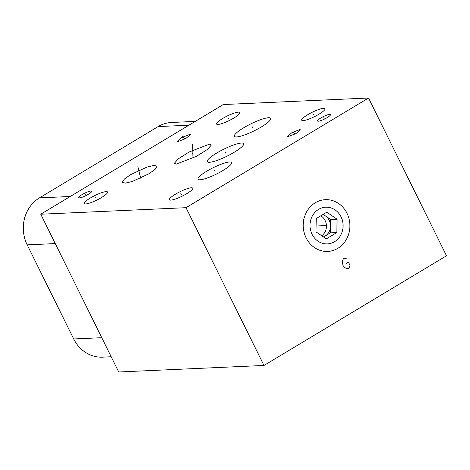 <?xml version="1.0" encoding="UTF-8"?>
<svg xmlns="http://www.w3.org/2000/svg" width="470" height="470" viewBox="0 0 470 470"><rect width="100%" height="100%" fill="white"/><g stroke="black" fill="none" stroke-linecap="round" stroke-linejoin="round"><path stroke-width="0.7" d="M368.527 98.013L446.5 255.78L263.976 365.454L186.003 207.687L368.527 98.013L223.274 104.546L40.749 214.22L118.722 371.987L263.976 365.454M315.282 202.752A25.897 23.335 -92.6 0 1 346.989 213.263A25.897 23.335 -92.6 0 1 337.812 248.342A25.897 23.335 -92.6 0 1 306.105 237.832A25.897 23.335 -92.6 0 1 315.282 202.752M186.003 207.687L40.749 214.22M90.927 191.026A7.215 1.369 153.7 0 1 91.697 191.249A7.215 1.369 153.7 0 1 87.138 195.003A7.215 1.369 153.7 0 1 79.536 197.864A7.215 1.369 153.7 0 1 78.76 197.641A7.215 1.369 153.7 0 1 83.325 193.887A7.215 1.369 153.7 0 1 90.927 191.026M177.748 141.664L177.067 141.517L181.772 137.528L189.868 134.379L190.544 134.52L185.838 138.509L177.748 141.664M106.179 191.613A12.996 2.468 153.7 0 1 107.565 192.024A12.996 2.468 153.7 0 1 99.352 198.781A12.996 2.468 153.7 0 1 85.658 203.945A12.996 2.468 153.7 0 1 84.271 203.539A12.996 2.468 153.7 0 1 92.484 196.777A12.996 2.468 153.7 0 1 106.179 191.613M238.472 112.124A12.996 2.468 153.7 0 1 239.864 112.53A12.996 2.468 153.7 0 1 231.645 119.286A12.996 2.468 153.7 0 1 217.957 124.45A12.996 2.468 153.7 0 1 216.564 124.045A12.996 2.468 153.7 0 1 224.778 117.283A12.996 2.468 153.7 0 1 238.472 112.124M323.619 108.294A12.996 2.468 153.7 0 1 325.011 108.699A12.996 2.468 153.7 0 1 316.792 115.456A12.996 2.468 153.7 0 1 303.103 120.62A12.996 2.468 153.7 0 1 301.711 120.214A12.996 2.468 153.7 0 1 309.93 113.452A12.996 2.468 153.7 0 1 323.619 108.294M191.325 187.788A12.996 2.468 153.7 0 1 192.718 188.194A12.996 2.468 153.7 0 1 184.499 194.95A12.996 2.468 153.7 0 1 170.81 200.114A12.996 2.468 153.7 0 1 169.417 199.709A12.996 2.468 153.7 0 1 177.631 192.947A12.996 2.468 153.7 0 1 191.325 187.788M148.826 173.847L132.358 181.467L125.29 183.136L122.312 182.278L124.415 179.035L130.566 174.67L147.034 167.05L154.101 165.381L157.08 166.239L154.977 169.482L148.826 173.847M209.514 144.137L211.394 144.966L207.493 149.407L196.542 156.304L176.244 164.124L174.364 163.296L178.259 158.848L189.21 151.957L209.514 144.137M268.54 117.729A20.257 3.848 153.7 0 1 270.714 118.364A20.257 3.848 153.7 0 1 257.907 128.898A20.257 3.848 153.7 0 1 236.563 136.946A20.257 3.848 153.7 0 1 234.395 136.312A20.257 3.848 153.7 0 1 247.202 125.778A20.257 3.848 153.7 0 1 268.54 117.729M241.445 143.056A20.257 3.848 153.7 0 1 243.613 143.691A20.257 3.848 153.7 0 1 230.805 154.225A20.257 3.848 153.7 0 1 209.467 162.273A20.257 3.848 153.7 0 1 207.293 161.639A20.257 3.848 153.7 0 1 220.101 151.105A20.257 3.848 153.7 0 1 241.445 143.056M229.648 161.974A18.777 3.572 153.7 0 1 231.657 162.561A18.777 3.572 153.7 0 1 219.784 172.326A18.777 3.572 153.7 0 1 200.003 179.787A18.777 3.572 153.7 0 1 197.993 179.199A18.777 3.572 153.7 0 1 209.867 169.435A18.777 3.572 153.7 0 1 229.648 161.974M288.257 136.512L287.505 136.312L292.034 132.54L299.737 129.614L300.489 129.814L295.959 133.586L288.257 136.512M329.705 114.369A7.215 1.369 153.7 0 1 330.475 114.598A7.215 1.369 153.7 0 1 325.916 118.346A7.215 1.369 153.7 0 1 318.313 121.213A7.215 1.369 153.7 0 1 317.538 120.99A7.215 1.369 153.7 0 1 322.103 117.236A7.215 1.369 153.7 0 1 329.705 114.369M195.226 121.401L171.65 122.464A34.686 31.255 87.4 0 0 158.12 126.583L39.48 197.876A34.686 31.255 87.4 0 0 27.19 244.852L73.702 338.958A34.686 31.255 87.4 0 0 102.636 357.159L111.202 356.771M321.709 235.758A11.562 10.416 -92.6 0 0 325.14 220.536A11.562 10.416 87.4 0 0 320.798 215.8M323.337 236.868A11.562 10.416 87.4 0 0 325.164 236.011A11.562 10.416 87.4 0 0 330.551 226.176A11.562 10.416 87.4 0 0 329.259 220.354A11.562 10.416 87.4 0 0 325.522 216L323.154 214.385M323.524 236.998L330.434 232.844L330.674 219.502L325.522 216A11.562 10.416 87.4 0 0 322.702 214.661M337.084 219.214L326.785 212.205L316.245 218.538L316.01 231.88L326.303 238.889L336.843 232.556L337.084 219.214L330.674 219.502M341.038 216.84A18.359 16.544 87.4 0 0 318.56 209.391A18.359 16.544 87.4 0 0 312.051 234.254A18.359 16.544 -92.6 0 0 334.534 241.709A18.359 16.544 -92.6 0 0 341.038 216.84M336.843 232.556L330.434 232.844M85.452 194.891L85.011 193.998M184.029 138.468L183.582 137.569M182.025 136.276L184.851 139.044M96.138 198.228L95.698 197.329M228.438 118.734L227.991 117.835M313.584 114.903L313.137 114.004M181.291 194.398L180.844 193.499M139.919 174.711L139.472 173.812M137.869 166.674L140.63 178.154M193.1 154.583L192.653 153.678M192.6 144.566L192.994 158.137M252.778 127.793L252.331 126.882M225.676 153.12L225.23 152.209M215.049 171.333L214.602 170.428M294.22 133.515L293.774 132.611M293.527 132.34L294.749 134.226M324.23 118.246L323.783 117.341M326.773 225.535L326.321 225.559L326.773 225.535M346.807 258.876L344.357 258.236L343.264 258.894L342.424 261.514L342.941 265.427L344.692 267.536L346.596 268.511L348.094 268.664L349.187 268.006L350.027 265.391L348.417 262.137L346.226 263.453M316.11 226.017L326.544 225.547M158.12 126.583L188.905 125.202M39.48 197.876L70.259 196.489M27.19 244.852L55.266 243.589M73.702 338.958L101.773 337.695"/></g></svg>
